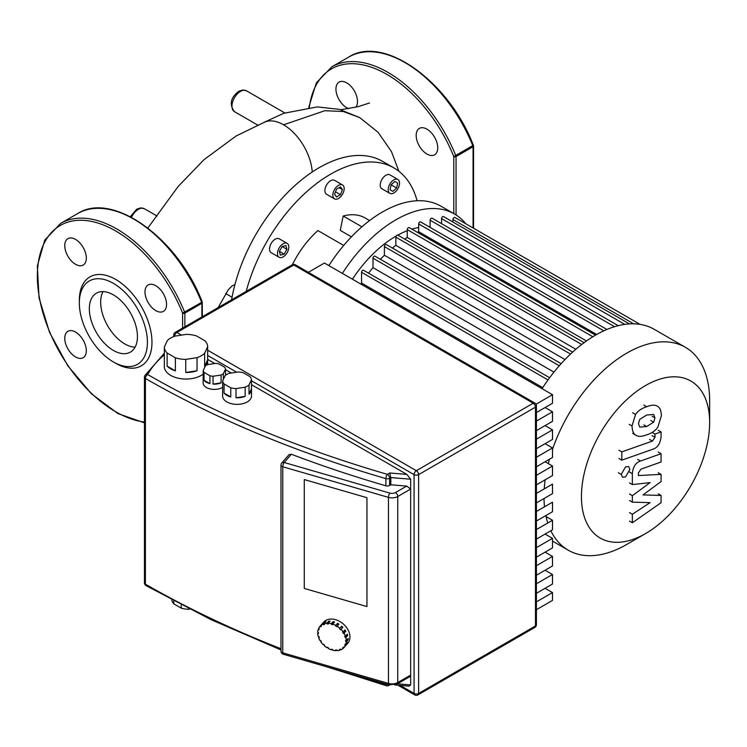 <?xml version="1.0" encoding="UTF-8"?>
<svg xmlns="http://www.w3.org/2000/svg" width="747" height="747" viewBox="0 0 747 747"><rect width="100%" height="100%" fill="white"/><g stroke="black" fill="none" stroke-linecap="round" stroke-linejoin="round"><path stroke-width="1.12" d="M103.021 291.601A34.017 19.637 -120 0 0 100.677 302.208A34.017 19.637 -120 0 0 135.095 347.15M89.332 308.763A34.017 19.637 -120 0 0 104.178 342.994A34.017 19.637 -120 0 0 130.398 352.108A34.017 19.637 -120 0 0 137.439 336.542A34.017 19.637 -120 0 0 122.592 302.302A34.017 19.637 -120 0 0 96.372 293.188A34.017 19.637 -120 0 0 89.332 308.763M113.385 361.959L115.654 363.266A51.347 29.647 -120 0 0 151.968 342.303A51.347 29.647 -120 0 0 115.654 279.415A51.347 29.647 -120 0 0 79.341 300.378L79.341 303.002A48.144 27.798 -120 0 0 113.385 361.959A48.144 27.798 -120 0 0 147.42 342.303A48.144 27.798 -120 0 0 113.385 283.346A48.144 27.798 -120 0 0 79.341 303.002M155.768 310.621A15.248 8.805 -120 0 0 163.397 311.378A15.248 8.805 -120 0 0 165.731 299.164A15.248 8.805 -120 0 0 155.768 285.727A15.248 8.805 -120 0 0 148.149 284.981A15.248 8.805 -120 0 0 145.814 297.194A15.248 8.805 -120 0 0 155.768 310.621M86.316 258.079A15.248 8.805 -120 0 0 79.668 242.738A15.248 8.805 -120 0 0 67.912 238.657A15.248 8.805 -120 0 0 64.756 245.632A15.248 8.805 -120 0 0 71.413 260.974A15.248 8.805 -120 0 0 83.16 265.054A15.248 8.805 -120 0 0 86.316 258.079M75.54 332.051A15.248 8.805 -120 0 0 67.912 331.304A15.248 8.805 -120 0 0 65.577 343.517A15.248 8.805 -120 0 0 75.54 356.945A15.248 8.805 -120 0 0 83.16 357.701A15.248 8.805 -120 0 0 85.494 345.488A15.248 8.805 -120 0 0 75.54 332.051M182.604 328.11L182.604 313.114L202.241 302.031C178.038 238.34 112.545 190.915 77.651 213.577L60.628 223.409L44.773 240.095L37.35 265.913L39.031 297.866L49.545 332.396L67.678 365.61L91.367 393.734L117.933 413.577L144.451 422.849M638.47 423.708L639.74 419.384L646.687 415.024L653.681 414.464L654.951 417.89L653.681 422.158L646.687 426.537L639.74 427.079L638.47 423.708M646.687 434.81C641.729 436.799 638.022 436.864 635.548 434.987C633.437 433.755 632.261 430.748 632.018 425.986L635.548 414.436C638.022 410.813 641.729 408.254 646.687 406.751C651.683 404.743 655.408 404.678 657.874 406.555C659.984 407.815 661.16 410.831 661.403 415.621L657.874 427.107C655.408 430.72 651.683 433.288 646.687 434.81M636.267 435.464L632.672 433.325M632.672 412.774L635.548 414.436M657.155 406.079L657.874 406.555M652.859 449.208L621.821 460.161L621.821 451.888L652.42 441.085L655.007 437.247L655.007 434.063L661.076 431.925L661.076 436.631C660.376 443.513 657.64 447.696 652.859 449.208M618.946 458.499L621.821 460.161M618.946 450.226L621.821 451.888M652.15 432.41L655.007 434.063M658.2 430.272L661.076 431.925M625.556 466.875L628.629 466.567L629.898 469.387L625.556 476.913L622.484 477.212L621.205 474.401L625.556 466.875M643.046 494.906L661.076 495.476L661.076 502.703L632.354 522.779L632.354 514.244L650.105 502.638L632.354 502.152L632.354 495.691L650.105 482.609L632.354 484.579L632.336 473.626C633.008 466.763 635.734 462.561 640.515 461.03L661.095 453.709L661.095 461.982L640.991 469.125L638.405 472.972L638.405 475.55L661.076 474.373L661.076 481.6L643.046 494.906M658.2 493.814L661.076 495.476M629.478 521.126L632.354 522.779M629.478 512.582L632.354 514.244M629.478 500.499L632.354 502.152M629.478 494.028L632.354 495.691M629.478 482.917L632.354 484.579M658.219 452.047L661.095 453.709M658.2 472.711L661.076 474.373M181.213 604.837L181.213 608.123A17.648 10.187 0 0 0 188.683 609.281L188.683 608.665M167.123 353.014A21.663 12.503 180 0 1 164.34 347.028L167.365 340.511A21.663 12.503 180 0 1 174.966 336.122L186.246 334.376A21.663 12.503 180 0 1 196.62 335.982L204.883 340.753A21.663 12.503 180 0 1 207.666 346.748L207.666 359.849A21.663 12.503 180 0 1 207.666 359.989A21.663 12.503 180 0 1 204.641 366.366L204.641 353.266A21.663 12.503 180 0 1 197.04 357.645L197.04 370.745A21.663 12.503 180 0 1 185.76 372.492L185.76 359.391A21.663 12.503 180 0 1 175.386 357.785L175.386 370.885A21.663 12.503 180 0 1 170.69 368.831A21.663 12.503 180 0 1 167.123 366.123L167.123 353.014L175.386 357.785M203.212 374.135A21.663 12.503 180 0 1 170.69 375.386A21.663 12.503 180 0 1 164.34 366.544L164.34 359.989A21.663 12.503 180 0 1 164.34 359.849M223.362 379.383L223.362 373.696A11.233 6.49 180 0 1 221.093 375.013L221.093 382.866A11.233 6.49 180 0 1 213.044 384.117L213.044 376.255A11.233 6.49 180 0 1 209.944 375.778L209.944 383.641L204.043 380.232L204.043 372.37A11.233 6.49 180 0 1 203.212 370.577L205.378 365.927A11.233 6.49 180 0 1 207.647 364.62L215.696 363.378A11.233 6.49 180 0 1 218.796 363.854L224.698 367.263A11.233 6.49 180 0 1 225.519 369.046L225.519 375.283M209.944 383.641A11.233 6.49 180 0 1 206.424 382.259A11.233 6.49 180 0 1 204.043 380.232M222.662 387.291A11.233 6.49 180 0 1 206.424 387.506A11.233 6.49 180 0 1 203.137 382.912L203.137 377.674A11.233 6.49 180 0 1 203.212 376.908M224.063 383.93A14.445 8.338 180 0 1 222.662 380.905L225.118 375.61A14.445 8.338 180 0 1 228.946 373.397L238.116 371.978A14.445 8.338 180 0 1 243.354 372.79L250.068 376.665A14.445 8.338 180 0 1 251.468 379.691L251.468 388.86A14.445 8.338 180 0 1 251.506 389.467A14.445 8.338 180 0 1 249.012 394.155L249.012 384.985A14.445 8.338 180 0 1 245.175 387.189L245.175 396.368A14.445 8.338 180 0 1 236.005 397.787L236.005 388.608A14.445 8.338 180 0 1 230.776 387.805L230.776 396.974A14.445 8.338 180 0 1 226.855 395.359A14.445 8.338 180 0 1 224.063 393.099L224.063 383.93L230.776 387.805M251.506 389.467L251.506 396.022A14.445 8.338 180 0 1 242.588 403.725A14.445 8.338 180 0 1 226.855 401.914A14.445 8.338 180 0 1 222.625 396.022L222.625 389.467A14.445 8.338 180 0 1 222.662 388.86M230.776 396.974L224.063 393.099M222.662 380.905L222.662 390.074A14.445 8.338 180 0 1 222.625 389.467M251.468 388.86L249.012 394.155M249.012 384.985L251.468 379.691M245.175 396.368L236.005 397.787M236.005 388.608L245.175 387.189M221.093 382.866L213.044 384.117M213.044 376.255L221.093 375.013M204.043 372.37L209.944 375.778M223.362 373.696L225.519 369.046M203.212 370.577L203.212 378.44A11.233 6.49 180 0 1 203.137 377.674M197.04 370.745L185.76 372.492M185.76 359.391L197.04 357.645M207.666 359.849L204.641 366.366M204.641 353.266L207.666 346.748M175.386 370.885L167.123 366.123M164.34 347.028L164.34 360.129A21.663 12.503 180 0 1 164.34 359.989M189.617 609.141L188.683 609.281M181.213 608.123L173.771 603.828L173.771 600.933M171.81 599.888A17.648 10.187 0 0 0 173.771 603.828M366.954 606.573L304.281 588.44L304.281 479.555L366.954 497.698L366.954 606.573L366.954 497.698L304.281 479.555L304.281 588.44L366.954 606.573M545.095 588.309L552.5 592.576L536.421 601.867M536.421 593.314L552.5 584.033L552.5 574.499L536.421 583.79M545.095 570.232L552.5 574.499M536.421 575.237L552.5 565.955L552.5 556.422L536.421 565.712M545.095 552.154L552.5 556.422M536.421 557.159L552.5 547.878L552.5 538.344L536.421 547.635M545.095 534.077L552.5 538.344M536.421 539.082L552.5 529.8L552.5 520.267L536.421 529.558M546.038 516.541L552.5 520.267M536.421 521.004L552.5 511.723L552.5 502.189L536.421 511.471M536.421 502.927L552.5 493.646L552.5 484.112L536.421 493.393M536.421 484.85L552.5 475.568L552.5 466.035L536.421 475.316M545.095 461.758L552.5 466.035M536.421 466.772L552.5 457.491L552.5 447.957L536.421 457.239M545.095 443.681L552.5 447.957M536.421 448.695L552.5 439.413L552.5 429.88L536.421 439.161M545.095 425.603L552.5 429.88M536.421 430.617L552.5 421.336L552.5 411.802L536.421 421.084M536.421 609.692L552.5 600.411L552.5 592.576M545.095 407.526L552.5 411.802M536.421 412.54L552.5 403.259L552.5 394.705L324.431 263.037L308.352 272.319M535.991 404.239L552.5 394.705M207.666 359.391L214.8 363.518M225.519 369.7L231.299 373.033M251.468 384.677L406.882 474.41L410.663 479.219L410.663 684.915L409.085 686.138L394.724 684.952M406.882 474.41L389.673 472.991L390.812 477.576L410.663 479.219M283.309 654.251A3.212 1.177 -73.9 0 1 282.768 652.831A3.212 1.849 180 0 1 281.936 652.486A3.212 1.849 180 0 1 280.993 651.169A3.212 3.212 0 0 0 283.309 654.251L389.019 684.85L397.077 684.019A3.212 1.849 -120 0 0 397.74 682.553L397.74 496.503A3.212 1.849 -120 0 0 395.471 492.572A4.818 2.783 180 0 1 389.906 493.095A3.212 1.177 106.1 0 0 388.468 497.371A8.021 4.631 0 0 0 397.74 496.503L410.663 489.042L406.695 486.092L390.812 484.784L389.607 485.475A3.212 1.849 180 0 1 385.9 485.821A939.39 542.35 0 0 1 291.377 454.251L289.098 454.596L281.778 463.019A3.212 3.212 0 0 0 280.993 465.12A3.212 1.849 0 0 0 281.936 466.436A3.212 1.849 0 0 0 282.768 466.782A3.212 1.177 -73.9 0 1 284.205 462.505A3.212 2.344 -139 0 0 281.778 463.019M389.019 684.85A3.212 1.177 -73.9 0 1 388.468 683.421A8.021 4.631 180 0 0 397.74 682.553L410.663 675.092L409.505 676.847L397.077 684.019M390.812 484.784L390.812 477.576L389.607 478.267A3.212 1.849 -120 0 0 387.338 474.336A3.212 1.177 106.2 0 0 385.9 478.612A3.212 1.849 0 0 0 389.607 478.267L389.607 485.475M332.742 624.081L332.742 624.716L331.304 624.296L331.304 623.661L333.106 621.588A16.051 11.709 41 0 1 333.825 621.784A16.051 11.709 41 0 1 334.535 622.008L332.742 624.081A16.051 11.709 41 0 1 335.767 625.388L337.569 623.325A16.051 11.709 41 0 1 338.933 624.118L337.13 626.191A16.051 11.709 41 0 1 339.866 628.255L341.659 626.182A16.051 11.709 41 0 1 342.826 627.284L341.024 629.357A16.051 11.709 41 0 1 343.19 631.962L344.993 629.898A16.051 11.709 41 0 1 345.833 631.196L344.04 633.269A16.051 11.709 41 0 1 345.431 636.164L347.224 634.1A16.051 11.709 41 0 1 347.672 635.473L345.87 637.546A16.051 11.709 41 0 1 346.347 640.45L348.149 638.377A16.051 11.709 41 0 1 348.149 639.684L346.347 641.757A16.051 11.709 41 0 1 345.87 644.381L347.672 642.308A16.051 11.709 41 0 1 347.224 643.428L345.431 645.501A16.051 11.709 41 0 1 344.143 647.472A16.051 11.709 41 0 1 344.04 647.593L343.471 647.051L342.63 647.873L343.19 648.405A16.051 11.709 41 0 1 341.024 649.759L340.613 649.124L339.455 649.563L339.866 650.198A16.051 11.709 41 0 1 337.13 650.674L336.916 650.002L335.552 650.021L335.767 650.684A16.051 11.709 41 0 1 332.742 650.245L332.742 649.61L331.304 649.19L331.304 649.834A16.051 11.709 41 0 1 328.278 648.517L328.493 647.976L327.13 647.173L326.915 647.724A16.051 11.709 41 0 1 324.179 645.66L324.553 645.221M344.246 647.36L345.833 645.52M343.965 647.518L343.19 648.405M340.688 649.246L339.866 650.198M336.355 650.011L335.767 650.684M324.179 645.66L324.59 645.259L323.432 644.157L323.021 644.549A16.051 11.709 41 0 1 320.855 641.944L321.415 641.729L320.575 640.431L320.015 640.637A16.051 11.709 41 0 1 318.624 637.742L319.286 637.742L318.838 636.36L318.175 636.369A16.051 11.709 41 0 1 317.699 633.465L318.399 633.671L318.399 632.354L317.699 632.158A16.051 11.709 41 0 1 318.175 629.525L318.838 629.917L319.286 628.797L318.624 628.414A16.051 11.709 41 0 1 319.903 626.434L323.498 622.298A16.051 11.709 41 0 1 335.618 619.711A16.051 11.709 41 0 1 348.186 630.132A16.051 11.709 41 0 1 347.738 643.335L344.143 647.472M345.431 645.501L344.759 645.109L345.207 643.989L345.87 644.381M344.759 645.109L345.553 644.194M331.752 649.32L331.304 649.834M320.855 641.944L321.257 641.477M318.624 637.742L319.109 637.182M317.699 633.465L318.399 632.662M318.175 629.525L318.969 628.61M321.808 624.249A16.051 11.709 41 0 1 322.648 623.428L320.855 625.5L321.415 626.042L320.575 626.854L320.015 626.313L321.882 624.315M320.575 626.854L321.35 625.967M324.824 622.074A16.051 11.709 41 0 1 325.981 621.644L324.179 623.717L324.59 624.352L323.432 624.781L323.021 624.147L324.824 622.074L325.15 622.596M323.432 624.781L324.263 623.829M328.708 621.159A16.051 11.709 41 0 1 330.071 621.149L328.278 623.222L328.493 623.894L327.13 623.904L326.915 623.231L328.708 621.159L329.492 621.831M327.13 623.904L328.932 621.831M331.304 624.296L333.106 622.232L334.096 622.512M333.106 621.588L333.106 622.232M337.13 626.191L336.916 626.733L335.552 625.939L335.767 625.388M335.552 625.939L337.355 623.866L338.54 624.567M337.569 623.325L337.355 623.866M341.024 629.357L340.613 629.758L339.455 628.647L339.866 628.255M341.286 626.612L342.415 627.685L342.826 627.284M340.613 629.758L342.415 627.685M344.04 633.269L343.471 633.484L342.63 632.177L343.19 631.962M344.591 630.356L345.263 631.411L345.833 631.196M343.471 633.484L345.263 631.411M345.87 637.546L345.207 637.546L344.759 636.173L345.431 636.164M346.739 634.661L347.672 635.473M345.207 637.546L347 635.473M320.855 625.5A16.051 11.709 41 0 1 323.021 624.147M324.179 623.717A16.051 11.709 41 0 1 326.915 623.231M328.278 623.222A16.051 11.709 41 0 1 331.304 623.661M346.347 641.757L345.656 641.552L345.656 640.244L346.347 640.45M347.448 639.18L348.149 639.684M345.656 641.552L347.448 639.488M709.65 422.55A90.667 52.346 -60 0 1 645.539 533.591A90.667 52.346 -60 0 1 581.437 496.578A90.667 52.346 -60 0 1 645.539 385.536A90.667 52.346 -60 0 1 709.65 422.55L709.65 400.934A117.139 67.632 120 0 0 685.391 347.308L654.185 329.296A117.139 67.632 120 0 0 595.62 335.095A117.139 67.632 120 0 0 542.07 388.683M626.817 544.404A117.139 67.632 120 0 0 626.817 544.395L645.539 533.591L626.817 544.404A117.139 67.632 120 0 1 568.252 550.203L552.5 541.108M685.391 347.308A117.139 67.632 120 0 0 626.817 353.107A117.139 67.632 120 0 0 552.5 449.433M549.456 459.246A117.139 67.632 120 0 0 548.307 463.616M545.17 479.798A117.139 67.632 120 0 0 544.246 488.874M544.003 498.548A117.139 67.632 120 0 0 544.488 506.811M545.833 515.57A117.139 67.632 120 0 0 547.784 522.993M550.856 530.743A117.139 67.632 120 0 0 568.252 550.203M417.349 232.289A105.103 60.684 -60 0 1 418.684 231.719L596.685 334.488M418.684 227.518A97.082 56.053 120 0 0 411.886 229.133M407.264 230.72A97.082 56.053 120 0 0 397.796 235.118A1.606 0.924 120 0 0 396.536 235.538A1.606 0.924 120 0 0 395.835 237.154L395.835 245.315L575.862 349.26M396.171 236.024A97.082 56.053 120 0 0 395.919 236.173A97.082 56.053 120 0 0 352.435 279.201M360.885 284.084A105.103 60.684 -60 0 1 361.557 283.066L542.733 387.665M368.579 273.178A105.103 60.684 -60 0 1 372.986 267.65L553.957 372.127M380.41 259.312A105.103 60.684 -60 0 1 384.406 255.269L565.003 359.54M392.408 248.069A105.103 60.684 -60 0 1 395.835 245.315M404.669 239.096A105.103 60.684 -60 0 1 407.264 237.499L586.47 340.959M452.962 222.046L452.962 219.515A1.606 0.924 -60 0 1 453.672 217.9A1.606 0.924 -60 0 1 454.904 217.47L640.048 324.366M441.542 223.661L441.542 218.61A1.606 0.924 -60 0 1 442.243 216.994A1.606 0.924 -60 0 1 443.475 216.565L629.404 323.909M430.113 227.396L430.113 220.225A1.606 0.924 -60 0 1 430.814 218.61A1.606 0.924 -60 0 1 432.055 218.18L618.236 325.673M418.684 231.719L418.684 223.96A1.606 0.924 -60 0 1 419.384 222.345A1.606 0.924 -60 0 1 420.626 221.915L606.909 329.464M595.518 335.151L409.197 227.583A1.606 0.924 120 0 0 407.965 228.012A1.606 0.924 120 0 0 407.264 229.628L407.264 237.499M572.632 352.117L386.348 244.568A1.606 0.924 120 0 0 385.107 244.997A1.606 0.924 120 0 0 384.406 246.613L384.406 255.269M561.156 363.668L374.919 256.146A1.606 0.924 120 0 0 373.687 256.576A1.606 0.924 120 0 0 372.986 258.191L372.986 267.65M549.643 377.721L363.5 270.246A1.606 0.924 120 0 0 362.258 270.675A1.606 0.924 120 0 0 361.557 272.291L361.557 283.066M465.82 223.773A117.139 67.632 120 0 0 454.484 213.997L440.982 206.2A117.139 67.632 120 0 0 328.867 265.596M454.484 213.997A117.139 67.632 120 0 0 342.369 273.393M279.126 248.013A8.021 4.631 -60 0 1 287.156 243.382A8.021 4.631 -60 0 1 287.156 252.654A8.021 4.631 -60 0 1 279.126 257.285A8.021 4.631 -60 0 1 279.126 248.013M279.126 257.285L271.189 252.691A8.021 4.631 -60 0 1 271.189 243.429A8.021 4.631 -60 0 1 279.21 238.797L287.156 243.382M389.85 184.089A8.021 4.631 -60 0 1 397.871 179.457A8.021 4.631 -60 0 1 397.871 188.73A8.021 4.631 -60 0 1 389.85 193.361A8.021 4.631 -60 0 1 389.85 184.089M389.85 193.361L381.904 188.776A8.021 4.631 -60 0 1 381.904 179.504A8.021 4.631 -60 0 1 389.934 174.873L397.871 179.457M334.488 189.579A8.021 4.631 -60 0 1 342.518 184.948A8.021 4.631 -60 0 1 342.518 194.211A8.021 4.631 -60 0 1 334.488 198.842A8.021 4.631 -60 0 1 334.488 189.579M334.488 198.842L326.551 194.257A8.021 4.631 -60 0 1 326.551 184.995A8.021 4.631 -60 0 1 334.572 180.354L342.518 184.948M246.211 291.386A126.766 73.187 -60 0 1 267.174 241.113A126.766 73.187 -60 0 1 393.94 167.926L382.595 161.38A126.766 73.187 120 0 0 319.212 167.655A126.766 73.187 120 0 0 255.829 234.567A126.766 73.187 120 0 0 231.607 299.818M393.94 167.926A126.766 73.187 -60 0 1 417.097 200.766M340.464 194.687L336.533 196.956L334.572 194.164L336.533 189.094L340.464 186.825L342.434 189.626L340.464 194.687L335.487 191.811M339.026 187.656L342.434 189.626M392.847 191.381L390.065 189.775L391.083 184.808L394.883 181.437L397.656 183.043L396.638 188.011L392.847 191.381M394.883 181.437L397.656 183.043M391.083 184.808L396.638 188.011M279.341 251.347L282.123 246.538L285.924 245.52L286.941 249.321L284.159 254.129L280.358 255.147L279.341 251.347L284.159 254.129M282.123 246.538L286.941 249.321M369.578 220.57L365.059 217.956A69.004 39.834 120 0 0 343.19 216.004L340.249 230.356L351.445 236.818M343.695 245.455L317.933 230.58A69.004 39.834 120 0 0 292.338 264.765M225.725 293.571L232.065 297.231M361.912 226.817L343.19 216.004M426.957 154.059A15.248 8.805 60 0 1 416.994 140.623A15.248 8.805 60 0 1 419.328 128.409A15.248 8.805 60 0 1 426.957 129.166A15.248 8.805 60 0 1 436.911 142.602A15.248 8.805 60 0 1 434.577 154.816A15.248 8.805 60 0 1 426.957 154.059M348.681 108.66A15.248 8.805 60 0 1 335.945 89.07A15.248 8.805 60 0 1 339.101 82.086A15.248 8.805 60 0 1 350.847 86.176A15.248 8.805 60 0 1 357.505 101.517A15.248 8.805 60 0 1 355.777 107.269M473.075 145.413L453.784 156.553L453.784 213.595M234.913 284.635L232.074 285.886L228.255 289.808L218.143 307.596M312.246 171.987A40.655 23.474 -120 0 0 299.771 139.913A40.655 23.474 -120 0 0 283.58 124.814A40.655 23.474 -120 0 0 265.316 121.826L236.127 135.982L204.015 159.653L178.16 186.479L147.859 227.994M201.886 316.98L201.886 303.291A1.606 0.924 0 0 0 202.362 302.638A1.606 0.924 0 0 0 202.166 302.199M77.651 213.577A112.33 64.849 -120 0 1 201.727 302.516A1.606 0.924 60 0 1 201.886 303.291L184.873 313.114A1.606 0.924 -120 0 0 184.705 312.339A112.33 64.849 -120 0 0 60.628 223.409M144.451 422.036A110.724 63.925 -120 0 1 44.587 318.222A110.724 63.925 -120 0 1 78.883 220.3A110.724 63.925 -120 0 1 182.604 313.114A1.606 0.924 0 0 0 184.873 313.114L184.873 326.803M652.084 416.238L654.951 417.89M650.814 420.505L653.681 422.158M643.811 424.884L646.687 426.537M629.151 424.333L632.018 425.986M643.811 405.089L646.687 406.751M649.545 439.432L652.42 441.085M652.14 435.585L655.007 437.247M618.339 472.748L621.205 474.401M629.46 471.964L632.336 473.626M637.649 459.377L640.515 461.03M280.993 648.732A939.39 542.35 180 0 1 145.404 584.173A3.212 1.849 180 0 1 144.451 582.856A3.212 3.212 0 0 0 146.057 585.639A3.212 3.212 0 0 0 146.067 585.639A3.212 1.849 -60.1 0 1 145.404 584.173A3.212 1.849 180 0 1 145.394 584.173L145.404 378.468A3.212 1.849 0 0 0 145.404 378.468A3.212 1.849 -60.1 0 1 147.663 374.536A3.212 2.493 -151 0 0 144.853 375.601A3.212 3.212 0 0 0 144.451 377.16A3.212 1.849 0 0 0 145.394 378.468A939.39 542.35 0 0 0 385.9 478.612L385.9 485.821M144.61 376.591A3.212 1.849 0 0 0 144.451 377.16L144.451 582.856M174.658 336.234A3.212 1.849 -60 0 1 176.927 332.471A3.212 1.849 -120 0 0 175.321 332.312A3.212 3.212 0 0 0 173.715 335.095A3.212 1.849 0 0 0 174.481 336.299M417.947 694.906A3.212 1.849 -120 0 0 418.609 693.431A3.212 1.849 180 0 1 414.071 693.431A3.212 1.849 120 0 0 414.734 694.906A3.212 3.212 0 0 0 417.947 694.906L534.815 627.424A3.212 3.212 0 0 0 536.421 624.651A3.212 1.849 180 0 1 535.478 625.958A3.212 1.849 60 0 1 534.815 627.424M292.189 264.84A3.212 1.849 60 0 1 293.795 264.998A3.212 1.849 -60 0 1 295.401 264.84A3.212 3.212 0 0 0 292.189 264.84L175.321 332.312M251.468 380.755L414.071 474.625A3.212 1.849 0 0 0 418.609 474.625A3.212 1.849 -120 0 0 416.34 470.703A3.212 1.849 120 0 0 414.071 474.625L414.071 693.431L400.149 685.401M534.815 403.063A3.212 1.849 120 0 0 533.209 403.221A3.212 1.849 60 0 1 535.478 407.152A3.212 1.849 0 0 0 536.421 405.845A3.212 3.212 0 0 0 534.815 403.063L295.401 264.84M418.609 474.625L535.478 407.152L535.478 625.958L418.609 693.431L418.609 474.625M181.502 335.114L176.927 332.471L293.795 264.998L533.209 403.221L416.34 470.703L207.666 350.222M207.666 355.46L236.668 372.202M387.805 684.495A3.212 1.849 180 0 1 385.9 684.317A3.212 1.177 106.2 0 0 386.451 685.746A3.212 3.212 0 0 0 388.944 685.438A3.212 1.849 -120 0 0 389.402 684.952M385.9 683.944L385.9 684.317A939.39 542.35 180 0 1 358.112 675.904M410.663 684.915L397.423 683.822M389.673 472.991L387.338 474.336A936.178 540.501 180 0 1 147.663 374.536A133.19 76.894 180 0 1 164.34 354.769M406.695 486.092L395.471 492.572M282.768 466.782L388.468 497.371L388.468 683.421L282.768 652.831L282.768 466.782M389.906 493.095L284.205 462.505L291.377 454.251M633.615 323.815L452.962 219.515M592.829 336.757L407.264 229.628M581.717 344.479L395.835 237.154M570.531 354.069L384.406 246.613M559.298 365.75L372.986 258.191M548.018 379.943L361.557 272.291M624.753 324.385L441.542 218.61M614.538 326.7L430.113 220.225M603.8 330.837L418.684 223.96M456.053 214.949L456.053 156.553A1.606 0.924 180 0 1 453.784 156.553A110.724 63.925 -120 0 0 371.1 67.127A110.724 63.925 -120 0 0 309.314 107.372M331.808 66.838A112.33 64.849 -120 0 1 455.885 155.778A1.606 0.924 60 0 1 456.053 156.553L473.075 146.72A1.606 0.924 -120 0 0 472.907 145.945A112.33 64.849 -120 0 0 348.83 57.015L331.808 66.838L316.345 82.824L308.744 107.437M473.355 145.628A1.606 0.924 180 0 1 473.542 146.067A1.606 0.924 180 0 1 473.075 146.72L473.075 227.966M131.472 217.321A12.036 6.947 -60 0 1 138.344 209.319A12.036 6.947 -60 0 1 144.367 208.721L140.679 207.89L136.748 209.16L130.286 216.705M240.469 91.405A12.036 6.947 -60 0 1 246.482 90.807L242.803 89.976L238.863 91.246C230.552 97.633 229.086 104.44 234.446 111.648A12.036 6.947 -60 0 1 232.606 102.003A12.036 6.947 -60 0 1 240.469 91.405M359.877 117.681L343.415 111.527L324.824 110.715L283.58 124.814M202.362 316.709L202.241 302.031M207.666 364.62L207.666 359.989M536.421 405.845L536.421 624.651M397.964 685.214L414.734 694.906M173.715 335.095L173.715 336.589M388.944 685.438L389.682 685.018M386.451 685.746L327.289 666.978M280.993 649.946L210.943 619.618L146.067 585.639M164.34 353.228L144.853 375.601M280.993 651.169L280.993 465.12M429.086 226.799L430.113 226.789M584.089 342.677L397.777 235.109M348.83 57.015C383.725 34.353 449.227 81.768 473.43 145.469A1.606 1.606 0 0 1 473.542 146.067L473.542 228.237M284.803 112.928L246.482 90.807M257.51 124.964L234.446 111.648M157.066 216.051L144.367 208.721M264.298 122.209L283.795 113.292L317.363 106.905L339.287 109.361L359.699 117.578L378.057 132.266L391.465 151.622L398.889 171.268M369.504 102.983L358.121 106.662L340.735 109.734"/></g></svg>
